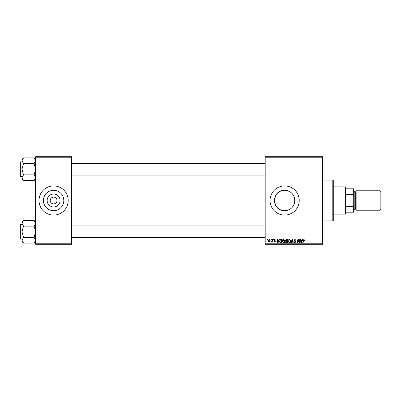 <?xml version="1.0" encoding="UTF-8"?>
<svg xmlns="http://www.w3.org/2000/svg" width="401" height="401" viewBox="0 0 401 401"><rect width="100%" height="100%" fill="white"/><g stroke="black" fill="none" stroke-linecap="round" stroke-linejoin="round"><path stroke-width="0.6" d="M284.645 190.305A10.195 10.195 0 0 0 274.449 200.5A10.195 10.195 0 0 0 284.645 210.695C289.998 210.309 293.337 207.538 294.665 202.38L294.665 198.62C293.332 193.457 289.993 190.686 284.645 190.305C271.487 189.653 271.507 211.352 284.645 210.695A10.195 10.195 0 0 0 294.84 200.5A10.195 10.195 0 0 0 284.645 190.305M284.645 185.909A14.591 14.591 0 0 0 270.053 200.5A14.591 14.591 0 0 0 284.645 215.091A14.591 14.591 0 0 0 299.236 200.5A14.591 14.591 0 0 0 284.645 185.909M53.609 206.961A6.461 6.461 0 0 1 47.153 200.5A6.461 6.461 0 0 1 53.609 194.039A6.461 6.461 0 0 1 60.07 200.5A6.461 6.461 0 0 1 53.609 206.961M53.609 197.097A3.403 3.403 0 0 0 50.205 200.5A3.403 3.403 0 0 0 53.609 203.903A3.403 3.403 0 0 0 57.017 200.5A3.403 3.403 0 0 0 53.609 197.097M53.609 190.305A10.195 10.195 0 0 0 43.418 200.5A10.195 10.195 0 0 0 53.609 210.695A10.195 10.195 0 0 0 63.804 200.5A10.195 10.195 0 0 0 53.609 190.305M53.609 185.909A14.591 14.591 0 0 0 39.017 200.5A14.591 14.591 0 0 0 53.609 215.091A14.591 14.591 0 0 0 68.2 200.5A14.591 14.591 0 0 0 53.609 185.909M265.191 156.726L322.584 156.726L322.584 157.212L265.191 157.212L265.191 156.726M282.389 241.342C282.384 240.264 282.88 239.603 283.873 239.367L285.041 240.841L284.575 242.344L283.567 242.861L282.389 241.342M278.805 240.339L279.221 239.412L279.607 239.412L278.023 242.816L277.592 242.816L277.126 239.412L277.482 239.412L277.597 240.339L278.805 240.339M303.978 239.367L304.645 240.43L304.289 240.475L303.958 239.763L303.492 240.405L303.081 242.816L302.725 242.816L303.146 240.319L303.978 239.367M293.933 240.369L295.001 239.367L296.053 240.52L294.976 239.763L294.284 240.334L295.697 241.958L294.745 242.861L293.753 241.798L294.76 242.46L295.347 241.978L293.933 240.369M290.75 242.816L292.234 239.412L292.69 239.412L293.211 242.816L292.85 242.816L292.404 239.898L291.131 242.816L290.75 242.816M288.048 241.342C288.043 240.264 288.54 239.603 289.532 239.367L290.705 240.841L290.239 242.344L289.226 242.861L288.048 241.342M267.582 239.898L267.667 239.412L268.018 239.412L267.943 239.898L267.582 239.898M265.191 243.788L322.584 243.788L322.584 244.274L265.191 244.274L265.191 157.212M322.584 243.788L322.584 157.212M285.527 240.47L286.509 239.412L287.873 239.412L287.296 242.816L285.953 242.76L285.487 241.988L285.953 241.156L285.527 240.47M302.108 240.339L302.524 239.412L302.91 239.412L301.326 242.816L300.895 242.816L300.429 239.412L300.785 239.412L300.9 240.339L302.108 240.339M299.357 241.487L299.717 239.412L300.078 239.412L299.497 242.816L299.121 242.816L298.149 239.928L297.672 242.816L297.316 242.816L297.893 239.412L298.264 239.412L299.246 242.294L299.357 241.487M274.87 239.367L275.713 240.249L274.85 239.678L274.389 240.059L275.402 241.227L274.66 241.933L273.858 241.181L274.68 241.623L275.051 241.282L274.033 240.084L274.87 239.367M280.66 239.492L282.214 239.412L281.637 242.816L280.354 242.77L279.602 241.422L280.66 239.492M268.239 240.896L269.342 239.367L270.184 240.354L269.066 241.933L268.239 240.896M270.855 239.898L270.936 239.412L271.292 239.412L271.216 239.898L270.855 239.898M272.124 240.399L272.304 239.412L272.66 239.412L272.244 241.888L271.883 241.888L271.973 241.377L271.161 241.843L272.124 240.399M273.241 239.898L273.327 239.412L273.677 239.412L273.607 239.898L273.241 239.898M35.614 156.726L71.609 156.726L71.609 157.212L35.614 157.212L35.614 156.726M71.609 243.788L71.609 244.274L35.614 244.274L35.614 243.788L71.609 243.788L71.609 157.212M35.614 243.788L35.614 157.212M287.006 242.42L287.186 241.357L286.033 241.497L285.838 241.973L287.006 242.42M287.251 240.961L287.447 239.808L286.434 239.828L285.883 240.48L287.251 240.961M289.958 242.084L290.349 240.821L289.507 239.763L288.404 241.382L289.236 242.46L289.958 242.084M301.442 241.748L301.913 240.735L300.95 240.735L301.161 242.445L301.442 241.748M278.139 241.748L278.61 240.735L277.647 240.735L277.858 242.445L278.139 241.748M281.347 242.42L281.788 239.808L281.332 239.808C280.394 239.898 279.938 240.44 279.958 241.442L280.384 242.359L281.347 242.42M284.299 242.084L284.69 240.821L283.848 239.763L282.745 241.382L283.577 242.46L284.299 242.084M269.081 241.623L269.833 240.389L269.342 239.678L268.595 240.896L269.081 241.623M332.8 180.074L333.286 180.56L333.286 220.44L332.8 220.926L332.8 180.074L322.584 180.074M332.8 220.926L322.584 220.926M294.665 198.62L294.665 202.38M35.614 221.984L34.1 220.47L35.614 223.297L34.1 226.124L23.509 226.124L21.995 223.297L23.509 220.47L34.1 220.47M22.025 240.645L21.995 241.562L23.509 243.076L21.995 240.254L23.509 237.427L21.995 231.773L23.509 226.124M21.995 224.48L20.341 224.48A0.291 0.291 0 0 0 20.05 224.771L20.05 238.099M20.05 225.452L20.05 224.771A0.291 0.291 0 0 1 20.341 224.48L20.341 239.071A0.291 0.291 0 0 1 20.05 238.78M20.341 239.071L21.995 239.071M34.1 226.124L35.614 231.773L34.1 237.427L35.614 240.254L34.1 243.076L23.509 243.076M34.1 237.427L23.509 237.427M35.198 241.698L35.584 240.645M22.411 221.853L22.025 222.906M23.509 220.47L21.995 221.984L21.995 240.254M35.614 159.438L34.1 157.924L35.614 160.746L34.1 163.573L23.509 163.573L21.995 160.746L23.509 157.924L34.1 157.924M22.025 178.094L21.995 179.016L23.509 180.53L21.995 177.703L23.509 174.876L21.995 169.227L23.509 163.573M21.995 161.929L20.341 161.929A0.291 0.291 0 0 0 20.05 162.22L20.05 175.548M20.05 162.901L20.05 162.22A0.291 0.291 0 0 1 20.341 161.929L20.341 176.52A0.291 0.291 0 0 1 20.05 176.229M20.341 176.52L21.995 176.52M34.1 163.573L35.614 169.227L34.1 174.876L35.614 177.703L34.1 180.53L23.509 180.53M34.1 174.876L23.509 174.876M35.198 179.147L35.584 178.094M22.411 159.302L22.025 160.355M23.509 157.924L21.995 159.438L21.995 177.703M345.441 186.881L345.928 187.367L345.928 213.633L345.441 214.119L345.441 186.881L333.286 186.881M345.928 188.826L353.712 188.826L353.712 212.174L353.226 212.174L353.226 206.515L353.712 205.362M345.928 206.515L353.226 206.515M353.712 195.638L353.226 194.485L353.226 188.826M345.928 194.485L353.226 194.485M345.928 212.174L353.226 212.174M380.95 191.553L380.95 209.447L380.173 210.229L380.173 190.771L380.95 191.553M353.712 190.771L354.198 191.257L354.198 209.743L353.712 210.229M354.198 209.257L355.657 209.257A0.486 0.486 0 0 1 356.143 209.743M354.198 191.743L355.657 191.743A0.486 0.486 0 0 0 356.143 191.257M380.173 210.229L356.143 210.229L356.143 190.771L380.173 190.771M355.657 209.257L355.657 191.743M35.614 241.562L34.1 243.076M265.191 237.613L71.609 237.613M265.191 225.938L71.609 225.938M71.609 163.387L265.191 163.387M71.609 175.062L265.191 175.062M35.614 179.016L34.1 180.53M345.441 214.119L333.286 214.119"/></g></svg>
